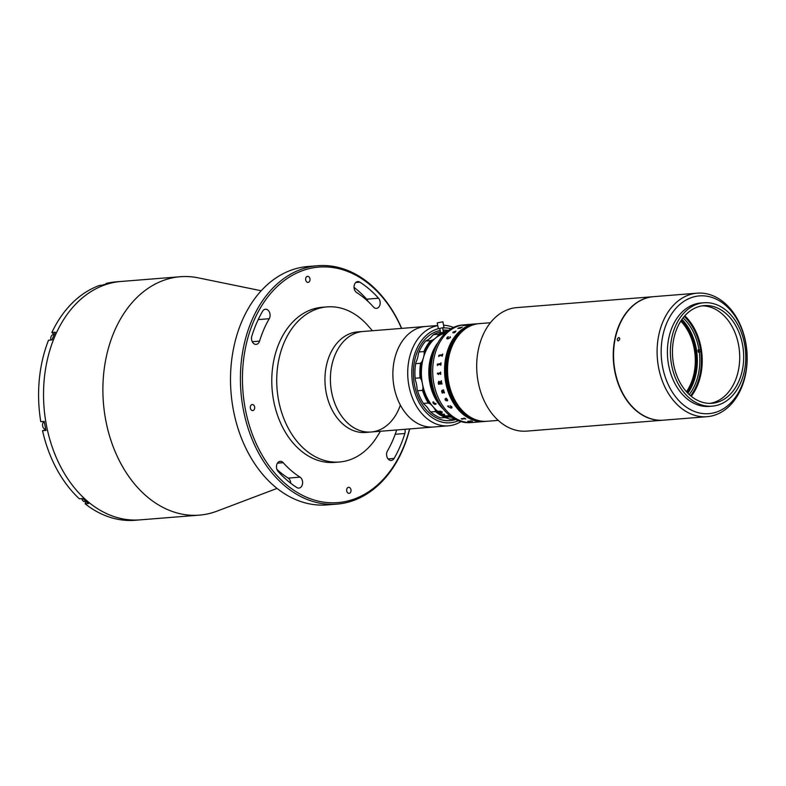 <?xml version="1.0" encoding="UTF-8"?>
<svg xmlns="http://www.w3.org/2000/svg" width="786" height="786" viewBox="0 0 786 786"><rect width="100%" height="100%" fill="white"/><g stroke="black" fill="none" stroke-linecap="round" stroke-linejoin="round"><path stroke-width="1.18" d="M354.181 288.55A5.767 4.176 85.4 0 0 356.638 292.539A102.298 74.149 -94.6 0 1 373.468 307.002A5.767 4.176 85.4 0 0 376.474 308.367A5.767 4.176 85.4 0 0 380.051 304.447A5.767 4.176 85.4 0 0 378.557 298.238A113.823 82.51 85.4 0 0 359.821 282.145A5.767 4.176 85.4 0 0 357.768 281.594A5.767 4.176 85.4 0 0 354.181 288.55M251.648 339.857A5.767 4.176 85.4 0 0 256.148 344.396A5.767 4.176 85.4 0 0 259.567 341.114A102.298 74.149 -94.6 0 1 269.234 318.713A5.767 4.176 85.4 0 0 269.549 312.425A5.767 4.176 85.4 0 0 265.442 309.242A5.767 4.176 85.4 0 0 262.573 311.266A113.823 82.51 85.4 0 0 251.815 336.182A5.767 4.176 85.4 0 0 251.648 339.857M276.613 468.279A5.767 4.176 85.4 0 0 278.116 471.453A113.823 82.51 85.4 0 0 296.843 487.546A5.767 4.176 85.4 0 0 298.896 488.096A5.767 4.176 85.4 0 0 302.581 483.449A5.767 4.176 85.4 0 0 300.036 477.151A102.298 74.149 -94.6 0 1 283.196 462.689A5.767 4.176 85.4 0 0 280.199 461.323A5.767 4.176 85.4 0 0 276.613 468.279M401.508 328.401A118.146 85.635 85.4 0 0 294.298 274.255A118.146 85.635 85.4 0 0 245.429 409.673A118.146 85.635 85.4 0 0 325.453 502.382A118.146 85.635 85.4 0 0 409.555 428.93M409.712 428.92A119.58 86.686 -94.6 0 1 336.88 504.131A119.58 86.686 -94.6 0 1 243.424 410.056A119.58 86.686 -94.6 0 1 317.809 265.717A119.58 86.686 -94.6 0 1 401.666 328.391M317.809 265.717L307.916 266.513A119.58 86.686 85.4 0 0 233.53 410.842A119.58 86.686 85.4 0 0 326.986 504.917L336.88 504.131M350.959 489.688A3.026 2.191 85.4 0 0 348.591 487.31A3.026 2.191 85.4 0 0 346.714 490.955A3.026 2.191 85.4 0 0 349.082 493.343A3.026 2.191 85.4 0 0 350.959 489.688M396.665 429.962A102.298 74.149 -94.6 0 1 387.429 450.977A5.767 4.176 85.4 0 0 386.722 455.909A5.767 4.176 85.4 0 0 391.222 460.449A5.767 4.176 85.4 0 0 394.091 458.425A113.823 82.51 85.4 0 0 404.849 433.508A5.767 4.176 85.4 0 0 404.898 429.303M254.625 406.922A3.026 2.191 85.4 0 0 252.267 404.535A3.026 2.191 85.4 0 0 250.38 408.189A3.026 2.191 85.4 0 0 252.748 410.567A3.026 2.191 85.4 0 0 254.625 406.922M309.949 278.735A3.026 2.191 85.4 0 0 307.591 276.348A3.026 2.191 85.4 0 0 305.705 280.003A3.026 2.191 85.4 0 0 308.073 282.38A3.026 2.191 85.4 0 0 309.949 278.735M277.045 488.411L216.916 511.165A119.58 86.686 -94.6 0 1 199.359 515.135A119.58 86.686 -94.6 0 1 105.904 421.06A119.58 86.686 -94.6 0 1 180.279 276.731A119.58 86.686 -94.6 0 1 198.249 277.851L261.227 290.761M199.359 515.135L139.996 519.88A119.58 86.686 -94.6 0 1 46.541 425.806A119.58 86.686 -94.6 0 1 120.926 281.476L115.974 281.869A119.58 86.686 -94.6 0 0 106.081 283.461L106.198 284.1M276.898 469.33A102.298 74.149 85.4 0 0 288.157 478.104A5.767 4.176 -94.6 0 1 290.751 483.272M354.044 287.371A113.823 82.51 -94.6 0 1 366.679 299.181A5.767 4.176 -94.6 0 1 367.897 301.303M51.021 340.024A3.959 2.869 -94.6 0 1 53.33 334.63L54.234 334.561L51.856 332.488L55.315 332.213A119.58 86.686 -94.6 0 0 51.984 339.945L48.516 340.22A119.58 86.686 -94.6 0 0 40.784 421.689L44.242 421.414A119.58 86.686 -94.6 0 0 45.057 425.933A119.58 86.686 -94.6 0 0 45.991 430.414L42.532 430.689A119.58 86.686 -94.6 0 0 79.347 498.815L82.805 498.54A119.58 86.686 -94.6 0 0 88.622 503.531L85.153 503.806A119.58 86.686 -94.6 0 0 135.054 520.283L139.996 519.88A119.58 86.686 -94.6 0 1 46.541 425.806A119.58 86.686 -94.6 0 1 120.926 281.476L180.279 276.731M45.834 429.677A4.608 3.341 -94.6 0 1 45.5 429.795L42.532 430.689M86.136 501.547L85.153 503.806M51.856 332.488A119.58 86.686 -94.6 0 1 99.606 285.406L103.064 285.122A119.58 86.686 -94.6 0 1 109.539 283.186L106.081 283.461M380.453 431.259L376.985 436.81A77.804 56.395 -94.6 0 1 339.483 462.001A77.804 56.395 -94.6 0 1 287.165 426.081A77.804 56.395 -94.6 0 1 282.243 347.373A77.804 56.395 -94.6 0 1 327.074 306.894A77.804 56.395 -94.6 0 1 368.103 325.807L372.407 330.729M339.483 462.001L334.541 462.404A77.804 56.395 -94.6 0 1 282.223 426.474A77.804 56.395 -94.6 0 1 277.301 347.766A77.804 56.395 -94.6 0 1 322.122 307.287L327.074 306.894M400.123 405.782A50.432 36.549 -94.6 0 1 371.061 432.015L365.618 432.447A50.432 36.549 -94.6 0 1 331.712 409.162A50.432 36.549 -94.6 0 1 328.519 358.151A50.432 36.549 -94.6 0 1 357.581 331.918L363.014 331.486A50.432 36.549 -94.6 0 0 333.962 357.718A50.432 36.549 -94.6 0 0 337.155 408.73A50.432 36.549 -94.6 0 0 371.061 432.015A50.432 36.549 -94.6 0 1 330.66 385.307A50.432 36.549 -94.6 0 1 362.091 331.574A50.432 36.549 -94.6 0 1 363.014 331.486L425.511 326.485A50.432 36.549 -94.6 0 0 424.578 326.573A50.432 36.549 -94.6 0 0 393.147 380.306A50.432 36.549 -94.6 0 0 433.548 427.014A50.432 36.549 -94.6 0 1 394.1 387.144A50.432 36.549 -94.6 0 1 425.511 326.485L437.733 325.502M434.481 426.926A50.432 36.549 -94.6 0 1 433.548 427.014L371.061 432.015M460.95 421.591A50.432 36.549 -94.6 0 1 448.393 425.825A50.432 36.549 -94.6 0 1 408.946 385.955A50.432 36.549 -94.6 0 1 437.753 325.63M438.814 328.597A47.543 34.466 85.4 0 0 412.945 385.199A47.543 34.466 85.4 0 0 458.376 420.707M451.017 328.764A47.543 34.466 85.4 0 0 442.626 327.998M455.674 419.478A45.382 32.894 -94.6 0 1 414.468 384.757A45.382 32.894 -94.6 0 1 440.17 330.503A45.382 32.894 -94.6 0 0 414.497 384.944A45.382 32.894 -94.6 0 0 449.965 420.638A45.382 32.894 -94.6 0 0 455.674 419.478M443.039 330.14A45.382 32.894 -94.6 0 1 448.551 330.405A45.382 32.894 -94.6 0 0 443.039 330.14M443.55 325.227A50.432 36.549 -94.6 0 1 453.414 327.477M86.185 501.547L84.888 501.645A3.959 2.869 -94.6 0 1 81.813 498.619M45.726 429.185A3.959 2.869 -94.6 0 1 42.641 426.051A3.959 2.869 -94.6 0 1 44.262 421.532M102.779 285.151A3.959 2.869 -94.6 0 1 104.116 284.552L104.951 284.483M446.949 400.408A33.14 24.022 -94.6 0 1 445.79 399.15M663.374 420.186A61.956 44.91 -94.6 0 1 663.227 420.196A61.956 44.91 -94.6 0 1 615.546 374.883A61.956 44.91 -94.6 0 1 653.343 296.686A61.956 44.91 -94.6 0 1 653.49 296.676M663.227 420.196L526.669 431.121A61.956 44.91 -94.6 0 1 478.988 385.808A61.956 44.91 -94.6 0 1 516.785 307.611L653.343 296.686M498.226 420.392L487.045 421.286A48.987 35.508 -94.6 0 1 449.346 385.454A48.987 35.508 -94.6 0 1 479.234 323.626A48.987 35.508 85.4 0 0 451.233 348.493A48.987 35.508 85.4 0 0 453.954 398.374A48.987 35.508 85.4 0 0 487.045 421.286L486.848 421.306A48.987 35.508 85.4 0 0 486.947 421.296M698.813 349.937A56.906 41.255 -94.6 0 1 699.098 352.069M684.262 316.434A51.149 37.08 -94.6 0 1 699.501 344.396A51.149 37.08 -94.6 0 1 690.609 395.78M683.073 317.878A48.987 35.508 -94.6 0 1 698.99 349.917L697.997 349.996A48.987 35.508 -94.6 0 1 698.165 351.067A48.987 35.508 -94.6 0 1 698.302 352.138L700.837 351.745M681.953 319.391A48.987 35.508 -94.6 0 1 696.671 351.185A48.987 35.508 -94.6 0 1 687.858 393.236M699.294 352.059A48.987 35.508 -94.6 0 1 689.214 394.543M700.532 349.613L698.99 349.917M477.947 323.734A48.987 35.508 85.4 0 0 477.849 323.734A48.987 35.508 85.4 0 0 447.381 382.861A48.987 35.508 85.4 0 0 485.66 421.394A48.987 35.508 85.4 0 0 485.758 421.394M477.75 323.744A48.987 35.508 85.4 0 0 477.652 323.753A48.987 35.508 85.4 0 0 447.175 382.88A48.987 35.508 85.4 0 0 485.463 421.414A48.987 35.508 85.4 0 0 485.561 421.404M479.136 323.635A48.987 35.508 85.4 0 0 479.038 323.645A48.987 35.508 85.4 0 0 448.56 382.772A48.987 35.508 85.4 0 0 486.848 421.306L486.652 421.316A48.987 35.508 85.4 0 0 486.75 421.316M478.939 323.655A48.987 35.508 85.4 0 0 478.831 323.655A48.987 35.508 85.4 0 0 448.364 382.782A48.987 35.508 85.4 0 0 486.652 421.316L486.455 421.335A48.987 35.508 85.4 0 0 486.554 421.325M478.733 323.665A48.987 35.508 85.4 0 0 478.635 323.675A48.987 35.508 85.4 0 0 448.167 382.802A48.987 35.508 85.4 0 0 486.455 421.335L486.259 421.355A48.987 35.508 85.4 0 0 486.357 421.345M478.536 323.685A48.987 35.508 85.4 0 0 478.438 323.694A48.987 35.508 85.4 0 0 447.971 382.811A48.987 35.508 85.4 0 0 486.259 421.355L486.053 421.365A48.987 35.508 85.4 0 0 486.161 421.355M490.415 322.732L479.038 323.645A48.987 35.508 85.4 0 0 451.036 348.512A48.987 35.508 85.4 0 0 453.758 398.384A48.987 35.508 85.4 0 0 486.848 421.306M478.143 323.714A48.987 35.508 85.4 0 0 478.045 323.724A48.987 35.508 85.4 0 0 447.578 382.851A48.987 35.508 85.4 0 0 485.856 421.384A48.987 35.508 85.4 0 0 485.954 421.375M478.34 323.694A48.987 35.508 85.4 0 0 478.242 323.704L477.849 323.734A48.987 35.508 85.4 0 0 447.381 382.861A48.987 35.508 85.4 0 0 485.66 421.394L485.267 421.434A48.987 35.508 85.4 0 0 485.365 421.424M479.038 323.645L478.242 323.704A48.987 35.508 85.4 0 0 447.774 382.831A48.987 35.508 85.4 0 0 486.053 421.365L485.66 421.394M478.045 323.724A48.987 35.508 85.4 0 0 447.578 382.851A48.987 35.508 85.4 0 0 485.856 421.384M478.438 323.694A48.987 35.508 85.4 0 0 447.971 382.811A48.987 35.508 85.4 0 0 486.259 421.355M478.242 323.704A48.987 35.508 85.4 0 0 447.774 382.831A48.987 35.508 85.4 0 0 486.053 421.365M478.831 323.655A48.987 35.508 85.4 0 0 448.364 382.782A48.987 35.508 85.4 0 0 486.652 421.316M478.635 323.675A48.987 35.508 85.4 0 0 448.167 382.802A48.987 35.508 85.4 0 0 486.455 421.335M477.554 323.763A48.987 35.508 85.4 0 0 477.446 323.773A48.987 35.508 85.4 0 0 446.979 382.89A48.987 35.508 85.4 0 0 485.267 421.434L485.07 421.443A48.987 35.508 85.4 0 0 485.168 421.434M477.348 323.773A48.987 35.508 85.4 0 0 477.249 323.783A48.987 35.508 85.4 0 0 446.782 382.91A48.987 35.508 85.4 0 0 485.07 421.443L484.874 421.463A48.987 35.508 85.4 0 0 484.972 421.453M477.151 323.793A48.987 35.508 85.4 0 0 477.053 323.803A48.987 35.508 85.4 0 0 446.586 382.929A48.987 35.508 85.4 0 0 484.874 421.463L484.667 421.473A48.987 35.508 85.4 0 0 484.775 421.473M476.955 323.812A48.987 35.508 85.4 0 0 476.856 323.812A48.987 35.508 85.4 0 0 446.389 382.939A48.987 35.508 85.4 0 0 484.667 421.473L484.471 421.493A48.987 35.508 85.4 0 0 484.569 421.483M477.849 323.734L477.249 323.783A48.987 35.508 85.4 0 0 446.782 382.91A48.987 35.508 85.4 0 0 485.07 421.443M477.249 323.783L477.053 323.803A48.987 35.508 85.4 0 0 446.586 382.929A48.987 35.508 85.4 0 0 484.874 421.463M476.758 323.822A48.987 35.508 85.4 0 0 476.66 323.832A48.987 35.508 85.4 0 0 446.193 382.959A48.987 35.508 85.4 0 0 484.471 421.493L484.274 421.512A48.987 35.508 85.4 0 0 484.373 421.502M476.562 323.842A48.987 35.508 85.4 0 0 476.463 323.852A48.987 35.508 85.4 0 0 445.996 382.969A48.987 35.508 85.4 0 0 484.274 421.512L484.078 421.522A48.987 35.508 85.4 0 0 484.176 421.512M477.053 323.803L476.856 323.812A48.987 35.508 85.4 0 0 446.389 382.939A48.987 35.508 85.4 0 0 484.667 421.473M476.856 323.812L476.66 323.832A48.987 35.508 85.4 0 0 446.193 382.959A48.987 35.508 85.4 0 0 484.471 421.493M476.66 323.832L476.463 323.852A48.987 35.508 85.4 0 0 445.996 382.969A48.987 35.508 85.4 0 0 484.274 421.512M445.8 382.988A48.987 35.508 85.4 0 0 484.078 421.522A48.987 35.508 -94.6 0 1 445.181 379.274A48.987 35.508 -94.6 0 1 470.873 324.873A48.987 35.508 -94.6 0 1 476.267 323.861A48.987 35.508 85.4 0 0 445.8 382.988M476.365 323.861A48.987 35.508 85.4 0 0 476.267 323.861L462.718 324.952A48.987 35.508 -94.6 0 0 432.251 384.069A48.987 35.508 -94.6 0 0 470.539 422.613L472.209 422.475A48.987 35.508 -94.6 0 1 433.921 383.941A48.987 35.508 -94.6 0 1 464.388 324.815A48.987 35.508 -94.6 0 0 459.004 325.826A48.987 35.508 -94.6 0 0 433.312 380.228A48.987 35.508 -94.6 0 0 472.209 422.475L484.078 421.522M477.652 323.753A48.987 35.508 85.4 0 0 447.175 382.88A48.987 35.508 85.4 0 0 485.463 421.414M477.446 323.773A48.987 35.508 85.4 0 0 446.979 382.89A48.987 35.508 85.4 0 0 485.267 421.434M680.814 321.071A47.543 34.466 -94.6 0 1 694.117 348.257A47.543 34.466 -94.6 0 1 686.473 391.752M681.246 320.413A47.543 34.466 -94.6 0 1 695.109 348.169A47.543 34.466 -94.6 0 1 687.003 392.332M417.553 390.75A43.947 31.853 85.4 0 0 423.389 403.424L428.331 403.031A43.947 31.853 -94.6 0 1 422.495 390.357L417.553 390.75L417.042 388.864A21.615 15.661 85.4 0 0 415.322 380.002L415.116 378.243L420.068 377.85A43.947 31.853 -94.6 0 1 420.598 363.26L421.915 361.717A43.22 31.332 85.4 0 0 421.257 379.53L420.068 377.85M422.495 390.357L422.986 388.392A21.615 15.661 85.4 0 0 421.257 379.53M420.598 363.26L415.656 363.663A43.947 31.853 85.4 0 0 415.116 378.243M440.455 331.977A43.947 31.853 85.4 0 0 433.469 334.61L438.421 334.217A43.947 31.853 -94.6 0 1 447.46 331.24L443.333 331.554M446.35 332.183A43.22 31.332 85.4 0 0 437.969 335.534L438.421 334.217M430.62 340.643L425.668 341.036A43.947 31.853 85.4 0 0 418.967 351.961L423.919 351.568A43.947 31.853 -94.6 0 1 430.62 340.643L432.447 340.092A21.615 15.661 85.4 0 0 437.969 335.534M433.469 334.61L432.035 336.015A21.615 15.661 85.4 0 1 426.513 340.564L425.668 341.036M418.967 351.961L418.329 353.906A21.615 15.661 85.4 0 1 415.981 362.189L415.656 363.663M421.915 361.717A21.615 15.661 85.4 0 0 424.263 353.425L423.919 351.568M432.447 340.092A43.22 31.332 85.4 0 0 424.263 353.425M422.986 388.392A43.22 31.332 85.4 0 0 430.109 403.876L428.331 403.031M423.389 403.424L424.175 404.348A21.615 15.661 85.4 0 1 429.303 410.39L430.64 411.962A43.947 31.853 85.4 0 0 440.612 417.897L445.554 417.494A43.947 31.853 -94.6 0 1 435.582 411.569L435.248 409.919A21.615 15.661 85.4 0 0 430.109 403.876M435.248 409.919A43.22 31.332 85.4 0 0 447.43 417.16L445.554 417.494M452.294 417.474A21.615 15.661 85.4 0 0 448.226 417.071A21.615 15.661 85.4 0 0 447.43 417.16M454.485 418.83L449.916 419.193A43.947 31.853 85.4 0 0 450.349 419.164L454.495 418.83M435.582 411.569L430.64 411.962M444.503 417.582A21.615 15.661 85.4 0 1 448.079 418.555L449.916 419.193M439.531 412.06L439.482 411.412M438.991 411.107L439.148 412.06L442.017 412.846L442.204 411.825M440.258 411.068L441.879 411.864L441.614 412.581M451.292 416.767L449.405 416.914A42.503 30.811 -94.6 0 1 446.016 415.981L448.983 415.735A42.503 30.811 -94.6 0 1 448.777 415.666L445.809 415.902A42.503 30.811 -94.6 0 1 444.355 415.322A42.503 30.811 -94.6 0 1 442.498 414.428L444.473 414.271A42.503 30.811 -94.6 0 1 444.277 414.163L442.302 414.32A42.503 30.811 -94.6 0 1 421.424 370.579A42.503 30.811 -94.6 0 1 445.298 333.146M452.029 417.287A42.503 30.811 -94.6 0 1 449.621 416.963L451.361 416.816M435.945 403.434A1.798 0.963 37.4 0 1 435.896 404.161A1.798 0.963 37.4 0 1 435.66 404.338L435.071 404.387A1.798 0.963 37.4 0 1 433.381 403.356A1.798 0.963 37.4 0 1 433.037 401.97A1.798 0.963 37.4 0 1 433.263 401.793L435.66 404.338M434.756 349.721A41.786 30.29 85.4 0 0 438.991 402.599M443.481 409.241A42.503 30.811 -94.6 0 1 438.136 342.45M439.099 412.188L441.978 412.974L442.154 411.952L440.209 411.196L441.83 411.992L441.565 412.709L439.482 412.188L438.942 411.235L439.099 412.188M435.071 404.387L433.263 401.793M437.222 322.899L438.323 328.519L439.148 328.577L443.972 327.418L442.882 321.798L437.222 322.899L442.882 321.798M438.745 356.52A48.968 35.498 -94.6 0 1 438.814 356.205L438.893 355.292A48.968 35.498 -94.6 0 1 438.912 355.233L442.439 354.702A48.968 35.498 -94.6 0 1 442.606 354.044L442.597 354.044A48.987 35.508 -94.6 0 0 442.43 354.692L438.902 355.223A48.987 35.508 -94.6 0 0 438.883 355.282L438.804 356.196A48.987 35.508 -94.6 0 0 438.735 356.52L438.873 356.51A48.987 35.508 -94.6 0 1 439.03 355.861L442.105 355.351M442.066 356.255A48.968 35.498 -94.6 0 1 442.213 355.596A48.987 35.508 -94.6 0 0 442.046 356.255L442.194 356.245A48.987 35.508 -94.6 0 1 442.744 354.034M463.485 325.473A48.987 35.508 -94.6 0 1 464.133 325.286L468.525 324.756A48.987 35.508 -94.6 0 1 468.643 324.726L468.79 324.716A48.987 35.508 -94.6 0 0 468.22 324.844L465.754 325.178A48.987 35.508 -94.6 0 0 465.322 325.296L467.09 325.119A48.987 35.508 -94.6 0 1 467.208 325.09L467.356 325.07A48.987 35.508 -94.6 0 0 466.943 325.198A48.987 35.508 -94.6 0 0 466.422 325.355L466.275 325.365A48.987 35.508 -94.6 0 1 466.393 325.325L463.219 325.581A48.987 35.508 -94.6 0 0 463.101 325.62L462.954 325.63A48.987 35.508 -94.6 0 1 463.485 325.473M450.437 337.567L447.774 338.982L446.939 337.764L447.499 337.017L448.501 336.781L447.047 337.803L448.049 338.579L450.299 337.558L450.191 336.644L450.437 337.567L450.201 336.654L450.309 337.567L448.059 338.589L447.057 337.813M455.182 332.154L453.954 332.822L454.308 331.672L452.815 332.802L453.06 332.124L455.821 331.112A48.987 35.508 -94.6 0 1 455.9 331.044L455.182 332.154M459.171 327.772L460.684 327.89A48.987 35.508 -94.6 0 1 460.783 327.831L460.92 327.821A48.987 35.508 -94.6 0 0 460.105 328.312L459.957 328.322A48.987 35.508 -94.6 0 1 460.056 328.263L458.15 328.381A48.987 35.508 -94.6 0 0 457.983 328.479L457.835 328.499A48.987 35.508 -94.6 0 1 457.983 328.41L458.248 328.194A48.987 35.508 -94.6 0 1 458.287 328.165L462.021 327.143A48.987 35.508 -94.6 0 1 462.119 327.094L462.266 327.084A48.987 35.508 -94.6 0 0 461.431 327.526L461.284 327.546A48.987 35.508 -94.6 0 1 461.382 327.487L459.162 327.762L460.684 327.9A48.968 35.498 -94.6 0 1 460.783 327.841L460.891 327.831M451.793 406.716L450.997 408.15L447.588 406.097L448.344 405.841L448.354 406.952L450.692 407.757L451.636 406.706L450.034 405.714L451.793 406.716M447.607 399.907L447.509 400.87L445.357 399.101L446.153 400.801L445.072 399.76L445.181 398.738L446.536 398.63L446.173 398.227A48.987 35.508 -94.6 0 1 446.114 398.109L447.607 399.907M443.913 392.135L443.992 391.87A48.987 35.508 -94.6 0 1 443.943 391.733L444.09 391.723A48.987 35.508 -94.6 0 0 444.493 392.882L444.345 392.892A48.987 35.508 -94.6 0 1 444.296 392.754L442.292 392.813A48.987 35.508 -94.6 0 0 442.38 393.049L442.233 393.059A48.987 35.508 -94.6 0 1 442.164 392.862L441.889 392.352A48.987 35.508 -94.6 0 1 441.87 392.293L442.017 390.357L443.383 389.984A48.987 35.508 -94.6 0 1 443.333 389.846L443.481 389.836A48.987 35.508 -94.6 0 0 443.854 391.006L443.707 391.025A48.987 35.508 -94.6 0 1 443.658 390.878L441.732 391.33L442.518 392.243L443.913 392.135M438.804 381.23L439.875 382.202L441.3 380.925A48.987 35.508 -94.6 0 1 441.27 380.748L441.418 380.738A48.987 35.508 -94.6 0 0 441.545 381.534L439.983 382.684A48.987 35.508 -94.6 0 0 440.101 383.283L441.644 382.91A48.987 35.508 -94.6 0 1 441.604 382.743L441.752 382.733A48.987 35.508 -94.6 0 0 442.007 384.03L441.86 384.049A48.987 35.508 -94.6 0 1 441.83 383.882L438.657 384.138A48.987 35.508 -94.6 0 0 438.686 384.295L438.549 384.315A48.987 35.508 -94.6 0 1 438.224 382.674L438.804 381.23M437.458 373.861L437.419 373.095M438.755 373.615L438.588 373.9A48.987 35.508 -94.6 0 0 438.627 374.539L438.48 374.549A48.987 35.508 -94.6 0 1 438.46 374.244L438.274 373.291A48.987 35.508 -94.6 0 1 438.274 373.232L440.524 372.78A48.987 35.508 -94.6 0 1 440.504 372.142L440.651 372.132A48.987 35.508 -94.6 0 0 440.74 374.372L440.592 374.382A48.987 35.508 -94.6 0 1 440.563 373.743L438.755 373.615M437.38 365.48A48.968 35.498 -94.6 0 1 437.409 365.146L437.35 364.173A48.987 35.508 -94.6 0 1 437.35 364.115L440.848 363.564A48.987 35.508 -94.6 0 1 440.917 362.877L441.064 362.867A48.987 35.508 -94.6 0 0 440.838 365.205L440.691 365.215A48.987 35.508 -94.6 0 1 440.75 364.517L437.576 364.783A48.987 35.508 -94.6 0 0 437.517 365.47L437.37 365.48A48.987 35.508 -94.6 0 1 437.399 365.136L437.36 364.173A48.968 35.498 -94.6 0 1 437.36 364.115L440.858 363.564A48.968 35.498 -94.6 0 1 440.926 362.877L441.064 362.867M474.724 422.2L475.265 422.18L474.724 422.2M476.473 422.072L476.503 422.082A48.987 35.508 -94.6 0 0 476.964 422.072L476.817 422.082A48.987 35.508 -94.6 0 1 476.601 422.092L475.746 422.111A48.987 35.508 -94.6 0 1 475.707 422.111L477.77 421.935A48.987 35.508 -94.6 0 1 477.308 421.925L477.446 421.915A48.987 35.508 -94.6 0 0 479.077 421.905L478.929 421.915A48.987 35.508 -94.6 0 1 478.468 421.925L476.473 422.072M468.682 421.512L467.817 421.355A48.987 35.508 -94.6 0 1 467.768 421.335L471.03 421.011A48.987 35.508 -94.6 0 1 470.529 420.874L470.676 420.854A48.987 35.508 -94.6 0 0 472.386 421.296L472.248 421.306A48.987 35.508 -94.6 0 1 471.738 421.188L468.564 421.443A48.987 35.508 -94.6 0 0 469.065 421.561L468.928 421.571A48.987 35.508 -94.6 0 1 468.682 421.512M462.089 419.115L461.254 418.771A48.987 35.508 -94.6 0 1 461.215 418.751L464.487 418.368A48.987 35.508 -94.6 0 1 464.005 418.103L464.143 418.093A48.987 35.508 -94.6 0 0 465.784 418.958L465.646 418.967A48.987 35.508 -94.6 0 1 465.155 418.722L461.981 418.977A48.987 35.508 -94.6 0 0 462.473 419.223L462.325 419.233A48.987 35.508 -94.6 0 1 462.089 419.115M446.753 338.717L447.509 337.027L448.511 336.791M455.065 332.134L455.418 331.584L454.455 331.653L454.18 332.547L455.065 332.134M463.023 325.63A48.968 35.498 -94.6 0 1 463.485 325.483A48.968 35.498 -94.6 0 1 464.133 325.296A48.987 35.508 -94.6 0 0 463.917 325.375L465.184 325.306A48.987 35.508 -94.6 0 1 465.617 325.188L468.525 324.765A48.968 35.498 -94.6 0 1 468.643 324.736L468.692 324.736M465.391 325.296A48.968 35.498 -94.6 0 0 465.332 325.316L467.09 325.129A48.968 35.498 -94.6 0 1 467.208 325.099L467.277 325.09M463.917 325.384L465.184 325.325A48.968 35.498 -94.6 0 1 465.617 325.198L465.587 325.07M451.793 407.374L450.034 405.704M448.482 405.969L448.354 406.942M452.038 407.767L451.007 408.14L447.598 406.087M447.44 399.868L445.741 399.062L447.244 400.467L447.44 399.868M446.536 398.63L446.183 398.217A48.968 35.498 -94.6 0 1 446.124 398.109M446.252 400.565L445.082 399.75L445.19 398.728M447.617 399.897L447.519 400.86L445.593 399.072L445.22 399.73M443.854 391.006L443.717 391.015A48.968 35.498 -94.6 0 1 443.668 390.878L441.742 391.32M442.312 392.253L441.585 391.3L442.027 390.347M442.38 393.039L442.243 393.049A48.968 35.498 -94.6 0 1 442.174 392.853L441.889 392.352A48.968 35.498 -94.6 0 1 441.879 392.293M444.493 392.872L444.355 392.882A48.968 35.498 -94.6 0 1 444.306 392.745L442.302 392.804M439.954 383.293L439.964 383.293A48.968 35.498 -94.6 0 1 439.855 382.684L438.942 381.78L438.411 382.861A48.987 35.508 -94.6 0 0 438.47 383.165L439.954 383.293A48.987 35.508 -94.6 0 1 439.846 382.684L438.814 381.8M438.686 384.295L438.559 384.305A48.968 35.498 -94.6 0 1 438.244 382.674L438.814 381.23M442.007 384.03L441.87 384.04A48.968 35.498 -94.6 0 1 441.84 383.882L438.667 384.128M439.885 382.192L441.31 380.925A48.968 35.498 -94.6 0 1 441.28 380.748M454.465 331.672L454.19 332.557L455.418 331.594M452.824 332.812L455.821 331.132M453.217 332.114L453.178 332.655M454.318 331.682L453.964 332.832M440.7 365.215A48.968 35.498 -94.6 0 1 440.759 364.517L440.622 364.262M457.865 328.489A48.968 35.498 -94.6 0 1 457.983 328.42L458.258 328.204A48.968 35.498 -94.6 0 1 458.297 328.184L462.03 327.163A48.968 35.498 -94.6 0 1 462.129 327.104L462.237 327.094M684.812 315.805A51.866 37.6 -94.6 0 1 700.915 347.039A51.866 37.6 -94.6 0 1 691.258 396.321A51.866 37.6 85.4 0 0 700.915 347.039A51.866 37.6 85.4 0 0 684.812 315.805M702.193 305.862A48.987 35.508 -94.6 0 1 738.486 344.484A48.987 35.508 -94.6 0 1 709.994 403.365M673.69 364.753A48.987 35.508 -94.6 0 1 704.158 305.626A48.987 35.508 -94.6 0 1 742.446 344.16A48.987 35.508 -94.6 0 1 711.978 403.287A48.987 35.508 -94.6 0 1 673.69 364.753M744.47 343.561A51.866 37.6 -94.6 0 1 712.204 406.156A51.866 37.6 -94.6 0 1 671.676 365.362A51.866 37.6 -94.6 0 1 703.932 302.757A51.866 37.6 -94.6 0 1 744.47 343.561M712.204 406.156L709.237 406.401A51.866 37.6 -94.6 0 1 668.699 365.598A51.866 37.6 -94.6 0 1 700.965 302.993L703.932 302.757M662.657 367.19A59.068 42.817 85.4 0 0 715.319 412.434A59.068 42.817 85.4 0 0 745.57 342.362A59.068 42.817 85.4 0 0 692.908 297.118A59.068 42.817 85.4 0 0 662.657 367.19M745.609 341.91A61.956 44.91 -94.6 0 1 707.076 416.688A61.956 44.91 -94.6 0 1 658.658 367.956A61.956 44.91 -94.6 0 1 697.192 293.178A61.956 44.91 -94.6 0 1 745.609 341.91M707.076 416.688L663.522 420.176A61.956 44.91 -94.6 0 1 615.104 371.434A61.956 44.91 -94.6 0 1 653.638 296.666L697.192 293.178M618.199 340.898C616.804 339.876 617.03 338.737 618.867 337.479C620.223 338.481 619.997 339.621 618.199 340.898L617.816 340.839M699.108 349.898A56.906 41.255 -94.6 0 1 699.393 352.04M700.817 347.048A51.866 37.6 85.4 0 0 684.763 315.864A51.866 37.6 85.4 0 1 700.817 347.048A51.866 37.6 85.4 0 1 691.199 396.272A51.866 37.6 85.4 0 0 700.817 347.048M700.719 347.058A51.866 37.6 85.4 0 0 684.714 315.913A51.866 37.6 85.4 0 1 700.719 347.058A51.866 37.6 85.4 0 1 691.14 396.223A51.866 37.6 85.4 0 0 700.719 347.058M691.081 396.173A51.866 37.6 85.4 0 0 700.621 347.068A51.866 37.6 85.4 0 0 684.665 315.972M252.257 341.704L259.567 341.114M388.068 458.906L394.091 458.425M395.191 434.275L404.849 433.508M288.157 478.104L300.036 477.151M277.448 463.151L283.196 462.689M258.211 319.597L269.234 318.713M366.679 299.181L378.557 298.238M355.832 282.459L359.821 282.145M448.393 425.825L433.548 427.014M440.671 333.087L439.787 328.509M443.412 332.085L442.616 327.959"/></g></svg>
